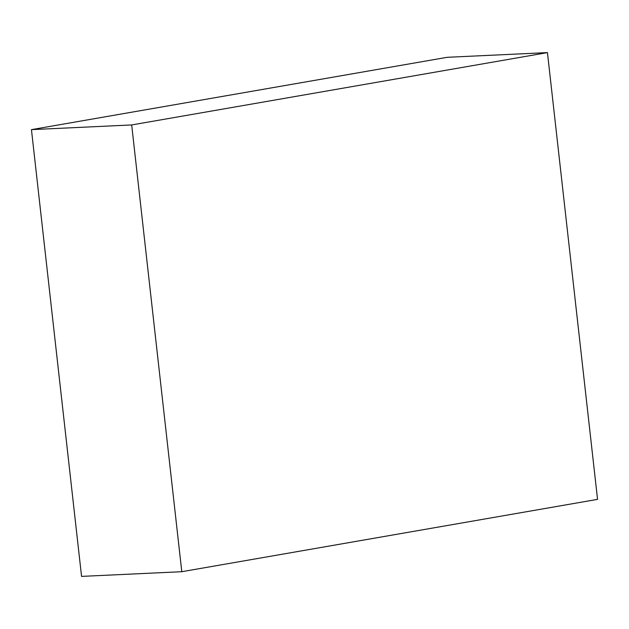 <?xml version="1.0" encoding="UTF-8"?>
<svg xmlns="http://www.w3.org/2000/svg" width="629" height="629" viewBox="0 0 629 629"><rect width="100%" height="100%" fill="white"/><g stroke="black" fill="none" stroke-linecap="round" stroke-linejoin="round"><path stroke-width="0.94" d="M131.681 124.943L31.45 129.637L81.558 576.392L181.797 571.698L597.55 499.363L547.442 52.608L131.681 124.943L181.797 571.698M31.45 129.637L447.203 57.302L547.442 52.608"/></g></svg>

